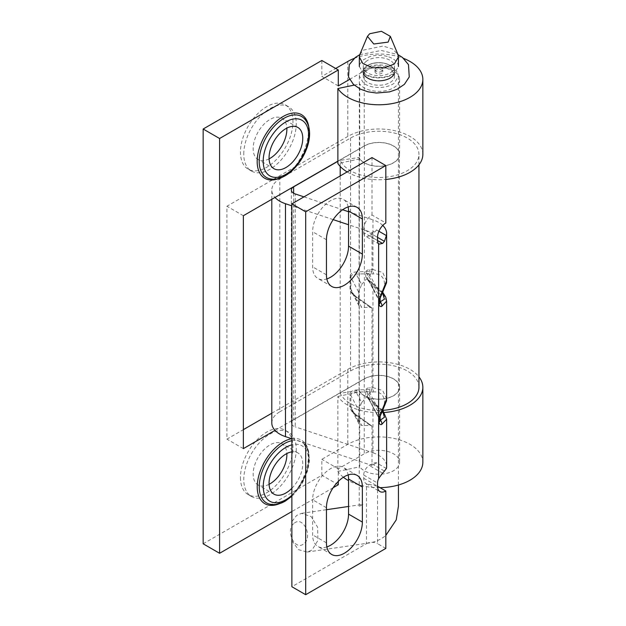 <?xml version="1.0" encoding="UTF-8"?>
<svg xmlns="http://www.w3.org/2000/svg" width="626" height="626" viewBox="0 0 626 626"><rect width="100%" height="100%" fill="white"/><g stroke="black" fill="none" stroke-linecap="round" stroke-linejoin="round"><path stroke-width="0.47" stroke-dasharray="3.13 2.35" d="M269.078 158.879A23.835 13.764 -60 0 1 258.1 159.544A23.835 13.764 -60 0 1 253.162 148.636A23.835 13.764 -60 0 1 263.569 124.644A23.835 13.764 -60 0 1 281.935 118.259A23.835 13.764 -60 0 1 286.849 128.103M292.952 121.835A37.122 21.433 120 0 0 285.268 104.839A37.122 21.433 120 0 0 256.66 114.785A37.122 21.433 120 0 0 240.454 152.141A37.122 21.433 120 0 0 248.139 169.137A37.122 21.433 120 0 0 276.747 159.192A37.122 21.433 120 0 0 292.952 121.835M243.772 154.059A37.122 21.433 -60 0 1 259.97 116.702A37.122 21.433 -60 0 1 288.578 106.756A37.122 21.433 -60 0 1 296.27 123.745A37.122 21.433 -60 0 1 280.065 161.109A37.122 21.433 -60 0 1 251.456 171.054A37.122 21.433 -60 0 1 243.772 154.059M269.078 484.321A23.835 13.764 -60 0 1 258.1 484.993A23.835 13.764 -60 0 1 253.162 474.078A23.835 13.764 -60 0 1 263.569 450.094A23.835 13.764 -60 0 1 281.935 443.701A23.835 13.764 -60 0 1 286.849 453.545M291.873 488.28A23.835 13.764 120 0 0 302.765 463.788A23.835 13.764 120 0 0 297.827 452.88A23.835 13.764 120 0 0 291.873 451.87M240.454 477.591A37.122 21.433 120 0 0 248.139 494.587A37.122 21.433 120 0 0 276.747 484.641A37.122 21.433 120 0 0 292.952 447.277A37.122 21.433 120 0 0 285.268 430.281A37.122 21.433 120 0 0 256.66 440.227A37.122 21.433 120 0 0 240.454 477.591M296.27 449.194A37.122 21.433 -60 0 1 280.065 486.551A37.122 21.433 -60 0 1 251.456 496.496A37.122 21.433 -60 0 1 243.772 479.5A37.122 21.433 -60 0 1 259.97 442.144A37.122 21.433 -60 0 1 288.578 432.198A37.122 21.433 -60 0 1 296.27 449.194M274.994 430.367L364.246 378.84A20.713 11.957 180 0 1 393.535 378.84A20.713 11.957 180 0 1 399.599 387.291A20.713 11.957 180 0 1 386.813 398.339A20.713 11.957 180 0 1 364.246 395.749A20.713 11.957 180 0 1 359.731 391.837L359.731 466.816A20.713 11.957 180 0 0 364.246 470.729A20.713 11.957 180 0 0 386.813 473.319A20.713 11.957 180 0 0 399.599 462.278A20.713 11.957 180 0 0 393.535 453.819A20.713 11.957 180 0 0 364.246 453.819L338.29 468.804L338.29 481.394M349.582 79.408L364.246 70.941A20.713 11.957 180 0 1 393.535 70.941A20.713 11.957 180 0 1 399.599 79.4A20.713 11.957 180 0 1 386.813 90.441A20.713 11.957 180 0 1 364.246 87.851A20.713 11.957 180 0 1 359.731 83.939L359.731 158.918A20.713 11.957 0 0 0 364.246 162.83A20.713 11.957 0 0 0 386.813 165.428A20.713 11.957 0 0 0 399.599 154.379A20.713 11.957 0 0 0 393.535 145.921A20.713 11.957 0 0 0 364.246 145.921L337.876 161.148M354.159 58.414A43.961 25.384 180 0 1 403.613 58.414M422.847 154.379A43.961 25.384 0 0 0 409.975 136.429A43.961 25.384 0 0 0 347.806 136.429L226.917 206.228L226.917 439.139L243.357 429.647M347.148 171.939A43.961 25.384 0 0 0 347.806 172.322A43.961 25.384 0 0 0 385.819 179.443M271.801 413.23L347.806 369.348A43.961 25.384 180 0 1 409.975 369.348A43.961 25.384 180 0 1 418.943 376.836M203.153 543.791L321.85 475.259L321.85 459.312L347.806 444.327A43.961 25.384 180 0 1 409.975 444.327A43.961 25.384 180 0 1 422.847 462.278M384.317 412.479A43.961 25.384 180 0 1 347.806 405.241A43.961 25.384 180 0 1 337.876 396.43L337.876 471.409L359.731 466.816M380.005 487.646A43.961 25.384 180 0 1 348.549 480.643M333.126 487.74L291.873 511.552M337.876 396.43L359.731 391.837M343.392 477.247A43.961 25.384 180 0 1 337.876 471.409M354.199 85.105L359.731 83.939M359.731 158.918L337.876 163.511M338.29 85.926L321.85 76.435L335.669 68.453M321.85 60.479L321.85 76.435M243.357 215.72L226.917 206.228M243.357 448.631L226.917 439.139M338.29 468.804L321.85 459.312M338.29 484.751L321.85 475.259M271.801 422.957A27.356 15.791 180 0 1 279.814 411.791L279.814 178.879A27.356 15.791 0 0 0 271.801 190.046A27.356 15.791 0 0 0 274.994 197.448M386.399 468.498L376.586 462.833A11.722 6.769 120 0 0 372.008 463.882L369.246 465.478A7.817 4.515 120 0 0 363.722 475.048L363.722 478.241A11.722 6.769 120 0 0 366.147 483.608A11.722 6.769 120 0 0 366.484 483.781L366.484 543.65L291.873 586.726M363.722 478.241L377.533 486.222L366.484 483.781M279.814 178.879L350.568 138.025A40.056 23.123 180 0 1 394.216 133.009A40.056 23.123 180 0 1 418.943 154.379A40.056 23.123 180 0 1 384.114 177.307A40.056 23.123 180 0 1 340.2 160.366L359.074 157.447A20.517 11.847 0 0 0 381.563 166.117A20.517 11.847 0 0 0 399.404 154.379A20.517 11.847 0 0 0 386.735 143.432A20.517 11.847 0 0 0 364.379 145.999L337.876 161.305M378.918 231.26L376.586 229.914L372.008 232.567L348.549 224.742M333.196 219.624L291.873 205.852M382.768 225.43A27.356 15.791 0 0 0 372.955 219.851L372.955 269.587L369.489 269.712C367.11 269.884 365.866 270.847 365.772 272.623L365.772 277.161L369.489 282.545L382.658 293.093L386.633 301.153M303.978 196.861L342.625 209.741M348.549 211.721L372.955 219.851M376.586 229.914A11.722 6.769 -60 0 1 372.008 234.155L369.246 235.752L377.533 240.54L363.722 232.567L363.722 229.374A11.722 6.769 -60 0 1 372.008 215.015L385.819 222.989M372.008 215.015L372.008 157.58M291.873 438.771L372.008 465.478L372.008 426.713L356.202 415.578L356.35 414.952L371.101 425.531L361.679 425.43L356.163 415.007L351.695 410.022C351.311 410.218 352.868 411.861 356.35 414.952L371.57 425.68L372.008 426.713M418.943 387.291A40.056 23.123 -0 0 0 394.216 365.928A40.056 23.123 -0 0 0 350.568 370.944L279.814 411.791M293.625 193.231L293.625 419.772L364.379 378.918A20.517 11.847 180 0 1 386.735 376.351A20.517 11.847 180 0 1 399.404 387.291A20.517 11.847 180 0 1 381.563 399.036A20.517 11.847 180 0 1 359.074 390.358L340.2 393.277A40.056 23.123 -0 0 0 383.143 410.288M293.625 419.772A7.817 4.515 -0 0 0 291.34 422.957A7.817 4.515 -0 0 0 295.245 426.869L295.245 193.95M386.633 419.201L382.658 411.149L372.955 403.042A3.905 0.657 125.2 0 0 373.252 401.798A3.905 0.657 125.2 0 0 372.869 401.9L369.403 399.458A3.905 0.657 -54.8 0 1 369.786 399.357A3.905 0.657 -54.8 0 1 369.489 400.601L372.955 403.042L372.955 452.77L295.245 426.869M372.955 452.77A27.356 15.791 180 0 1 386.633 466.448M376.586 462.833L372.008 465.478M385.819 548.439L377.533 543.65L377.533 486.222M348.15 206.909A25.4 14.664 120 0 0 343.291 199.381A25.4 14.664 120 0 0 323.712 206.189A25.4 14.664 120 0 0 312.624 231.745L312.624 266.848A25.4 14.664 120 0 0 317.891 278.476A25.4 14.664 120 0 0 326.842 278.922M326.842 546.936A25.4 14.664 -60 0 1 317.891 546.49A25.4 14.664 -60 0 1 312.624 534.862L312.624 499.759A25.4 14.664 -60 0 1 323.712 474.203A25.4 14.664 -60 0 1 343.291 467.395A25.4 14.664 -60 0 1 348.15 474.923M366.484 543.65A7.817 4.515 180 0 1 377.533 543.65M359.074 390.358L359.074 157.447M380.146 419.749L367.83 397.353L367.548 391.97L369.403 392.158A3.905 2.308 87.8 0 0 369.489 387.768C367.11 387.932 365.866 388.902 365.772 390.671L365.772 395.209L369.489 400.601M382.963 410.593L367.83 397.353L380.154 420.695M386.633 280.777L382.658 272.435L372.955 269.587A3.905 2.308 87.8 0 1 372.869 273.969C384.106 272.49 388.41 284.478 380.342 294.752L379.974 301.92L367.548 278.453A3.905 2.254 -0 0 0 365.772 277.161M386.633 398.825L382.658 390.491L372.955 387.635L369.489 387.768M381.704 412.573A3.905 1.44 34.2 0 1 380.342 412.808L369.403 392.158L372.869 392.025A3.905 2.308 87.8 0 0 372.955 387.635L372.955 284.986A3.905 0.657 125.2 0 0 373.252 283.742A3.905 0.657 125.2 0 0 372.869 283.844L369.403 281.403L367.83 279.298L367.548 273.914L369.403 274.102A3.905 2.308 87.8 0 0 369.489 269.712M358.549 291.88L350.889 277.42L350.889 289.196L358.549 303.649L358.549 291.88L361.679 284.54L356.163 274.125A1.956 1.158 87.8 0 0 356.202 271.934L372.008 271.332L371.101 273.562L356.163 274.125C352.79 273.977 351.037 275.072 350.889 277.42A1.956 1.127 -0 0 0 350.004 276.77C350.169 273.82 352.235 272.208 356.202 271.934M356.202 297.522L356.35 296.904L371.57 307.624L356.35 296.904C352.868 293.805 351.311 292.162 351.695 291.974L356.163 296.951L361.679 307.374L371.101 307.476L372.008 308.657L356.202 297.522C352.235 294.603 350.169 291.614 350.004 288.547L350.004 276.77M356.202 415.578C352.235 412.659 350.169 409.662 350.004 406.603A1.956 1.127 180 0 1 350.889 407.244L351.695 410.022L359.027 423.872L361.679 425.43M371.101 391.61L361.679 402.596L356.163 392.181A1.956 1.158 87.8 0 0 356.202 389.982L372.008 389.388L371.101 391.61L356.163 392.181C352.79 392.025 351.037 393.128 350.889 395.475L350.889 407.244L358.549 421.705L359.027 423.872M361.679 402.596L358.549 409.928L350.889 395.475A1.956 1.127 0 0 0 350.004 394.826C350.169 391.876 352.235 390.256 356.202 389.982M350.004 288.547A1.956 1.127 180 0 1 350.889 289.196L351.695 291.974L359.027 305.817L361.679 307.374M358.549 303.649L359.027 305.817M358.549 421.705L358.549 409.928M363.722 232.567A7.817 4.515 120 0 0 365.334 236.143A7.817 4.515 120 0 0 369.246 235.752M372.869 392.025C384.106 390.546 388.41 402.526 380.342 412.808L379.974 419.968L367.548 396.508A3.905 2.254 -0 0 0 366.578 395.569A3.905 2.254 -0 0 0 365.772 395.209M381.704 294.517A3.905 1.44 34.2 0 1 380.342 294.752L369.403 274.102L372.869 273.969M372.008 389.388L372.008 308.657M372.008 271.332L372.008 234.155L377.533 237.348L363.722 229.374M372.008 232.567L372.008 234.155M340.2 393.277L340.2 175.945M340.2 166.43L340.2 160.366M361.679 284.54L371.101 273.562M380.146 301.693L369.403 281.403A3.905 0.657 -54.8 0 1 369.786 281.301L369.786 281.301A3.905 0.657 -54.8 0 1 369.489 282.545M294.392 523.117C303.469 515.581 313.235 537.656 303.626 543.908C294.541 551.389 284.752 529.346 294.392 523.117M291.873 540.707L298.414 549.628L307.202 552.046L312.03 550.051L317.953 540.371L317.601 527.202L311.161 516.567L301.56 513.343L296.646 515.425L291.873 521.552M359.856 54.415L363.518 50.103L383.081 46.042L392.572 49.024L397.933 54.446M366.586 70.636A15.634 9.022 0 0 0 363.26 76.208A15.634 9.022 0 0 0 373.785 84.737A15.634 9.022 0 0 0 391.187 81.779A15.634 9.022 0 0 0 394.521 76.208A15.634 9.022 0 0 0 383.988 67.678A15.634 9.022 0 0 0 366.586 70.636M366.586 61.066A15.634 9.022 0 0 0 363.26 66.638A15.634 9.022 0 0 0 373.785 75.167A15.634 9.022 0 0 0 391.187 72.201A15.634 9.022 0 0 0 394.521 66.638A15.634 9.022 0 0 0 383.988 58.108A15.634 9.022 0 0 0 366.586 61.066M387.236 56.41C381.555 54.978 375.89 55.002 370.248 56.489L363.518 59.673L359.77 64.212L359.332 66.559L363.683 73.751C367.72 76.474 372.846 77.867 379.043 77.937C385.248 77.804 390.327 76.364 394.294 73.61L398.441 66.559L397.94 64.032C396.336 60.573 392.768 58.03 387.236 56.41M397.94 73.602L398.441 76.129L394.294 83.18C390.327 85.934 385.248 87.382 379.043 87.507C372.846 87.437 367.72 86.044 363.683 83.328L359.332 76.129L359.77 73.782L363.518 69.243L370.248 66.066C375.89 64.572 381.555 64.548 387.236 65.98C392.768 67.6 396.336 70.143 397.94 73.602M394.458 72.593A15.634 9.022 0 0 0 394.521 71.802A15.634 9.022 0 0 0 379.567 62.788A15.634 9.022 0 0 0 363.315 71.02A15.634 9.022 0 0 0 363.26 71.802A15.634 9.022 0 0 0 378.206 80.817A15.634 9.022 0 0 0 394.458 72.593M394.458 72.459A15.634 9.022 0 0 0 394.521 71.677A15.634 9.022 0 0 0 379.567 62.663A15.634 9.022 0 0 0 363.315 70.887A15.634 9.022 0 0 0 363.26 71.677A15.634 9.022 0 0 0 378.206 80.691A15.634 9.022 0 0 0 394.458 72.459M377.525 80.793A15.634 9.022 180 0 1 376.617 80.731M363.604 73.696A15.634 9.022 180 0 1 363.26 71.74A15.634 9.022 180 0 1 380.248 62.811A15.634 9.022 180 0 1 394.521 71.74A15.634 9.022 180 0 1 377.525 80.668A15.634 9.022 180 0 1 363.26 71.74A15.634 9.022 180 0 1 380.248 62.686A15.634 9.022 180 0 1 394.521 71.74A15.634 9.022 180 0 1 394.169 73.696M374.997 69.627A3.905 2.254 0 0 0 374.982 69.822A3.905 2.254 0 0 0 378.714 72.076A3.905 2.254 0 0 0 382.783 70.026A3.905 2.254 0 0 0 382.799 69.822A3.905 2.254 0 0 0 379.059 67.569A3.905 2.254 0 0 0 374.997 69.627M374.997 71.544A3.905 2.254 0 0 0 374.982 71.74A3.905 2.254 0 0 0 378.714 73.993A3.905 2.254 0 0 0 382.783 71.935A3.905 2.254 0 0 0 382.799 71.74A3.905 2.254 0 0 0 379.059 69.486A3.905 2.254 0 0 0 374.997 71.544M308.853 127.383A36.731 21.206 -60 0 1 283.148 176.469A36.731 21.206 -60 0 1 279.462 178.293M303.641 117.97A35.189 20.322 -60 0 1 306.443 146.656A35.189 20.322 -60 0 1 284.063 175.742A35.189 20.322 -60 0 1 268.703 178.48C272.764 179.858 277.686 178.942 283.468 175.757C305.543 165.334 315.254 122.508 303.641 117.97M291.724 438.716A36.668 21.167 -60 0 1 308.704 462.199A36.668 21.167 -60 0 1 283.148 501.864A36.668 21.167 -60 0 1 279.47 503.68M291.873 496.254L294.204 494.008L302.366 483.155L307.882 470.181L309.447 460.642L308.743 452.575L303.602 443.466C315.191 447.997 305.504 490.745 283.468 501.152C277.701 504.329 272.787 505.237 268.726 503.867A35.126 20.282 120 0 0 284.063 501.136A35.126 20.282 120 0 0 306.404 472.106A35.126 20.282 120 0 0 303.602 443.466A35.126 20.282 120 0 0 291.873 440.72M347.806 61.45L347.806 136.429M347.806 369.348L347.806 444.327M364.246 378.84L364.246 453.819M364.246 70.941L364.246 145.921M291.873 495.315A32.043 18.498 120 0 0 308.563 460.439A32.043 18.498 120 0 0 291.873 444.836M380.146 416.094A3.905 2.254 -0 0 0 379.974 415.429L367.548 391.97A3.905 2.254 0 0 0 366.578 391.031A3.905 2.254 0 0 0 365.772 390.671M326.443 274.822L312.624 266.848M326.443 239.727L312.624 231.745M326.443 507.741L312.624 499.759M326.443 542.836L312.624 534.862M364.379 378.918L364.379 145.999M365.772 272.623A3.905 2.254 -0 0 1 367.548 273.914L379.974 297.381A3.905 2.254 -0 0 1 380.146 298.039M380.146 302.577A3.905 2.254 -0 0 0 379.974 301.92M382.642 293.062L372.869 283.844M382.642 411.118L372.869 401.9M363.722 475.048L377.533 483.029M382.541 473.162L369.246 465.478M372.008 463.882L384.434 471.057M380.146 420.633A3.905 2.254 0 0 0 379.974 419.968M350.004 406.603L350.004 394.826M350.568 370.944L350.568 138.025M297.827 127.43L281.935 118.259M288.578 106.756L285.268 104.839M273.992 494.164L258.1 484.993M251.456 496.496L248.139 494.587M399.599 387.291L399.599 462.278M399.599 79.4L399.599 154.379M288.578 432.198L285.268 430.281M297.827 452.88L281.935 443.701M251.456 171.054L248.139 169.137M273.992 168.723L258.1 159.544M271.801 199.295L271.801 190.046M366.147 483.608L379.959 491.582M331.702 286.45L317.891 278.476M357.102 207.362L343.291 199.381M357.102 475.377L343.291 467.395M331.702 554.464L317.891 546.49M399.404 387.291L399.404 154.379M380.154 302.64L367.83 279.298L382.666 292.178M291.34 190.046L291.34 422.957M379.145 244.117L365.334 236.143M418.943 164.841L418.943 154.379M363.26 76.208L363.26 66.638M307.202 552.046L368.698 543.047C374.356 542.226 379.473 540.152 384.043 536.834L385.819 535.433M398.441 485.009L398.441 76.129M359.332 76.129L359.214 507.263L360.858 505.338L363.049 504.345L348.549 506.465M301.56 513.343L326.443 509.705M394.521 76.208L394.521 66.638M363.26 71.74C361.609 71.505 371.867 64.509 380.538 66.059C394.411 67.451 394.928 72.694 394.521 71.74L392.823 73.712C389.278 76.294 384.082 77.53 377.235 77.421C363.346 76.176 362.892 70.628 363.26 71.74M359.754 54.665L381.328 50.448L398.019 54.658M374.982 69.822L374.982 71.74M382.799 69.822L382.799 71.74"/><path stroke-width="0.94" d="M286.849 128.103A23.835 13.764 -60 0 1 286.872 129.175A23.835 13.764 -60 0 1 269.078 158.879M302.765 138.346A23.835 13.764 120 0 0 297.827 127.43A23.835 13.764 120 0 0 279.454 133.815A23.835 13.764 120 0 0 269.055 157.807A23.835 13.764 120 0 0 273.992 168.723A23.835 13.764 120 0 0 292.358 162.33A23.835 13.764 120 0 0 302.765 138.346M286.849 453.545A23.835 13.764 -60 0 1 286.872 454.617A23.835 13.764 -60 0 1 269.078 484.321M291.873 451.87A23.835 13.764 120 0 0 269.055 483.249A23.835 13.764 120 0 0 273.992 494.164A23.835 13.764 120 0 0 291.873 488.28M335.669 68.453L347.806 61.45A43.961 25.384 180 0 1 354.159 58.414M403.613 58.414A43.961 25.384 180 0 1 409.975 61.45A43.961 25.384 180 0 1 422.847 79.4A43.961 25.384 180 0 1 395.71 102.844A43.961 25.384 180 0 1 347.806 97.343A43.961 25.384 180 0 1 337.876 88.532L337.876 163.511A43.961 25.384 0 0 0 347.148 171.939M385.819 179.443A43.961 25.384 0 0 0 422.847 154.379L422.847 79.4M418.943 376.836A43.961 25.384 180 0 1 422.847 387.291A43.961 25.384 180 0 1 384.317 412.479M422.847 387.291L422.847 462.278A43.961 25.384 180 0 1 380.005 487.646M348.549 480.643A43.961 25.384 180 0 1 347.806 480.22A43.961 25.384 180 0 1 343.392 477.247M321.85 60.479L338.29 69.971L219.593 138.502L203.153 129.011L321.85 60.479M219.593 138.502L219.593 553.29L203.153 543.791L203.153 129.011M274.994 430.367L243.357 448.631L243.357 215.72L337.876 161.148M349.582 79.408L338.29 85.926L338.29 69.971M338.29 481.394L338.29 484.751L333.126 487.74M291.873 511.552L219.593 553.29M337.876 88.532L354.199 85.105M243.357 429.647L271.801 413.23M274.994 197.448A27.356 15.791 0 0 0 279.814 201.212A27.356 15.791 0 0 0 285.479 203.716L285.479 436.635A27.356 15.791 180 0 1 279.814 434.123A27.356 15.791 180 0 1 271.801 422.957L271.801 199.295M382.963 410.593L386.633 419.201L386.633 466.448A27.356 15.791 180 0 1 386.399 468.498L384.434 471.057A27.356 15.791 180 0 1 382.541 473.162L378.62 478.6A7.817 4.515 -60 0 0 377.533 483.029L377.533 486.222A11.722 6.769 120 0 0 379.959 491.582A11.722 6.769 120 0 0 385.819 491.003L385.819 548.439L305.691 594.7L305.691 211.823L385.819 165.561L372.008 157.58L291.873 203.849L305.691 211.823M377.533 486.222L385.819 491.003M348.549 224.742L333.196 219.624M291.873 205.852L285.479 203.716M378.918 231.26L386.399 235.579A27.356 15.791 0 0 0 386.633 233.529A27.356 15.791 0 0 0 382.768 225.43M337.876 161.305L293.625 186.853A7.817 4.515 180 0 0 291.34 190.046A7.817 4.515 180 0 0 295.245 193.95L303.978 196.861M342.625 209.741L348.549 211.721M385.819 165.561L385.819 222.989A11.722 6.769 -60 0 0 377.533 237.348L384.434 241.331L386.399 235.579M285.479 436.635L291.873 438.771M383.143 410.288A40.056 23.123 -0 0 0 418.943 387.291L418.943 164.841M326.842 278.922A25.4 14.664 120 0 0 348.549 246.104L348.549 211.009A25.4 14.664 120 0 0 348.15 206.909M362.368 254.086A25.4 14.664 -60 0 1 351.28 279.642A25.4 14.664 -60 0 1 331.702 286.45A25.4 14.664 -60 0 1 326.443 274.822L326.443 239.727A25.4 14.664 -60 0 1 337.531 214.162A25.4 14.664 -60 0 1 357.102 207.362A25.4 14.664 -60 0 1 362.368 218.99L362.368 254.086L348.549 246.104M362.368 486.997A25.4 14.664 120 0 0 357.102 475.377A25.4 14.664 120 0 0 337.531 482.177A25.4 14.664 120 0 0 326.443 507.741L326.443 542.836A25.4 14.664 120 0 0 331.702 554.464A25.4 14.664 120 0 0 351.28 547.656A25.4 14.664 120 0 0 362.368 522.1L362.368 486.997L348.549 479.023L348.549 514.118A25.4 14.664 -60 0 1 326.842 546.936M348.15 474.923A25.4 14.664 -60 0 1 348.549 479.023M291.873 203.849L291.873 586.726L305.691 594.7M386.633 419.201L381.672 424.498C380.185 424.905 379.317 424.131 379.066 422.19L379.066 417.652L386.633 398.825L386.633 301.153L381.672 306.443C380.185 306.85 379.317 306.075 379.066 304.134L379.066 299.596L386.633 280.777L386.633 233.529M382.541 243.436L379.145 244.109L378.62 243.71A7.817 4.515 -60 0 1 377.533 240.54L382.541 243.436A27.356 15.791 -0 0 0 384.434 241.331M386.633 398.825L386.5 400.93L381.704 412.573A3.905 1.44 34.2 0 0 381.672 411.673M379.974 301.92L384.419 299.236L382.642 293.062M381.672 306.443A3.905 3.31 -100 0 0 380.342 302.061L380.146 301.693M381.672 424.498A3.905 3.31 -100 0 0 380.342 420.109L384.419 417.292L382.642 411.118M381.672 293.617A3.905 1.44 34.2 0 1 381.704 294.517L386.492 282.913L386.633 280.777M340.2 175.945L340.2 166.43M377.533 240.54L377.533 237.348M390.327 36.339L397.925 54.446L398.441 56.989L394.294 64.04L384.372 67.89L372.447 67.725L362.884 63.578L359.332 56.982L359.856 54.415L367.454 36.331L373.777 44.008L388.143 42.106L390.327 36.339L381.406 31.3L369.669 33.741L367.454 36.331M291.873 521.552L291.873 540.707M376.617 80.731A15.634 9.022 180 0 1 363.604 73.696M394.169 73.696A15.634 9.022 180 0 1 377.525 80.793M279.462 178.293A36.731 21.206 -60 0 1 257.239 159.309A36.731 21.206 -60 0 1 283.148 116.491A36.731 21.206 -60 0 1 308.853 127.383M284.063 118.275A35.189 20.322 -60 0 1 303.641 117.97C318.227 132.305 303.688 165.1 285.26 175.726C279.337 179.122 273.82 180.038 268.703 178.48A35.189 20.322 -60 0 1 260.549 151.202A35.189 20.322 -60 0 1 284.063 118.275M279.47 503.68A36.668 21.167 -60 0 1 257.286 484.727A36.668 21.167 -60 0 1 283.148 441.987A36.668 21.167 -60 0 1 291.724 438.716M291.873 440.72A35.126 20.282 120 0 0 284.063 443.779A35.126 20.282 120 0 0 260.588 476.644A35.126 20.282 120 0 0 268.726 503.867C273.836 505.425 279.345 504.509 285.26 501.113L291.873 496.254M291.873 444.836A32.043 18.498 120 0 0 285.91 447.355A32.043 18.498 120 0 0 263.249 486.605A32.043 18.498 120 0 0 285.91 499.681A32.043 18.498 120 0 0 291.873 495.315M285.91 121.859A32.106 18.537 120 0 0 263.202 161.187A32.106 18.537 120 0 0 285.91 174.294A32.106 18.537 120 0 0 308.61 134.966A32.106 18.537 120 0 0 285.91 121.859M362.368 218.99L348.549 211.009M362.368 522.1L348.549 514.118M293.625 186.853L293.625 193.231M378.62 478.6L378.62 243.71M379.066 304.134A3.905 2.254 -0 0 0 380.146 302.577L380.146 298.039L381.704 294.517M379.066 299.596A3.905 2.254 -0 0 0 380.146 298.039M379.066 417.652A3.905 2.254 -0 0 0 380.146 416.094L381.704 412.573M379.066 422.19A3.905 2.254 0 0 0 380.146 420.633L380.146 416.094M382.666 292.178L385.804 297.24L386.633 301.153M398.441 66.559L398.441 56.989M385.819 535.433L396.235 519.885L398.441 506.074L398.441 485.009M326.443 509.705L348.549 506.465M359.332 56.982L359.332 66.559M398.019 54.658L402.526 57.514L408.481 64.642L409.263 76.943L404.404 84.338L397.08 89.283L389.552 91.881L376.453 93.031L367.869 91.795L360.38 89.127L353.408 84.385L348.525 76.998L349.269 64.697L355.2 57.553L359.754 54.665"/></g></svg>

